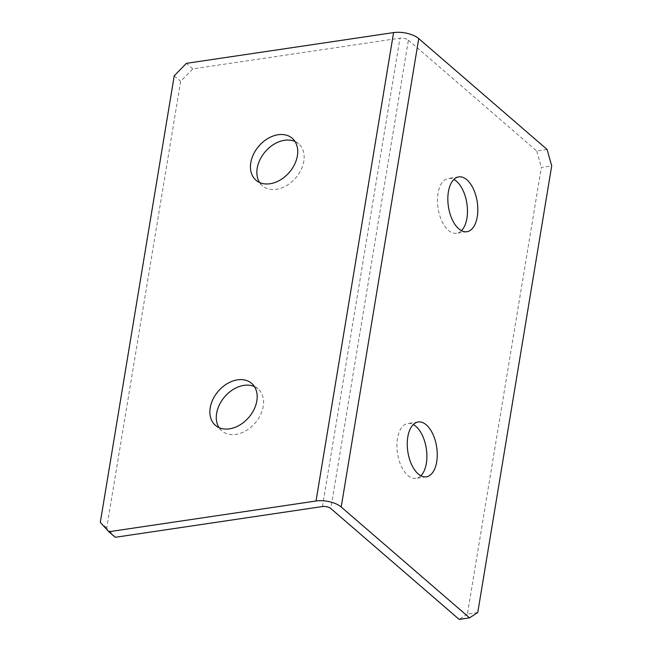 <?xml version="1.0" encoding="UTF-8"?>
<svg xmlns="http://www.w3.org/2000/svg" width="652" height="652" viewBox="0 0 652 652"><rect width="100%" height="100%" fill="white"/><g stroke="black" fill="none" stroke-linecap="round" stroke-linejoin="round"><path stroke-width="0.49" stroke-dasharray="3.26 2.44" d="M461.445 230.661A27.718 14.597 -98.4 0 1 456.539 233.253A27.718 14.597 -98.4 0 1 441.869 221.118A27.718 14.597 -98.4 0 1 438.03 193.367A27.718 14.597 -98.4 0 1 448.397 178.42A27.718 14.597 -98.4 0 1 453.849 179.479M420.866 475.756A27.718 14.597 -98.4 0 1 415.96 478.348A27.718 14.597 -98.4 0 1 401.29 466.213A27.718 14.597 -98.4 0 1 397.451 438.462A27.718 14.597 -98.4 0 1 407.826 423.515A27.718 14.597 -98.4 0 1 413.278 424.574M295.014 141.508A27.718 20.106 130.8 0 1 298.632 143.807A27.718 20.106 130.8 0 1 301.012 169.936A27.718 20.106 130.8 0 1 276.456 189.292A27.718 20.106 130.8 0 1 262.397 185.763A27.718 20.106 130.8 0 1 259.594 182.519M254.435 386.603A27.718 20.106 130.8 0 1 258.053 388.902A27.718 20.106 130.8 0 1 260.441 415.031A27.718 20.106 130.8 0 1 235.877 434.387A27.718 20.106 130.8 0 1 221.819 430.858A27.718 20.106 130.8 0 1 219.015 427.614M115.274 537.289L106.716 527.933L180.653 81.321L192.813 68.884L399.994 38.142A6.161 2.73 9.4 0 1 408.388 40.147L330.841 508.552M106.716 527.933L100.302 522.391M174.239 75.771L180.653 81.321M192.813 68.884L186.399 63.342M547.085 149.463L536.726 150.995L408.388 40.147M477.761 612.513L467.402 614.045L541.339 167.434L551.698 165.893M467.402 614.045L459.187 619.4M536.726 150.995L541.339 167.434M322.455 506.547L399.994 38.142M458.755 176.888L448.397 178.42M418.185 421.983L407.826 423.515M292.21 138.265L298.632 143.807M251.639 383.36L258.053 388.902M215.404 425.316L221.819 430.858M255.975 180.221L262.397 185.763M426.318 476.816L415.96 478.348M466.897 231.721L456.539 233.253"/><path stroke-width="0.98" d="M453.849 179.479A27.718 14.597 -98.4 0 1 466.905 218.314A27.718 14.597 -98.4 0 1 461.445 230.661M448.389 191.835A27.718 14.597 -98.4 0 1 458.755 176.888A27.718 14.597 -98.4 0 1 473.425 189.023A27.718 14.597 -98.4 0 1 477.264 216.774A27.718 14.597 -98.4 0 1 466.897 231.721A27.718 14.597 -98.4 0 1 452.227 219.577A27.718 14.597 -98.4 0 1 448.389 191.835M413.278 424.574A27.718 14.597 -98.4 0 1 426.335 463.409A27.718 14.597 -98.4 0 1 420.866 475.756M407.81 436.93A27.718 14.597 -98.4 0 1 418.185 421.983A27.718 14.597 -98.4 0 1 432.855 434.118A27.718 14.597 -98.4 0 1 436.693 461.869A27.718 14.597 -98.4 0 1 426.318 476.816A27.718 14.597 -98.4 0 1 411.648 464.672A27.718 14.597 -98.4 0 1 407.81 436.93M259.594 182.519A27.718 20.106 130.8 0 1 261.37 157.091A27.718 20.106 130.8 0 1 284.565 140.278A27.718 20.106 130.8 0 1 295.014 141.508M270.034 183.75A27.718 20.106 -49.2 0 0 294.598 164.394A27.718 20.106 -49.2 0 0 292.21 138.265A27.718 20.106 -49.2 0 0 278.151 134.736A27.718 20.106 -49.2 0 0 253.587 154.092A27.718 20.106 -49.2 0 0 255.975 180.221A27.718 20.106 -49.2 0 0 270.034 183.75M219.015 427.614A27.718 20.106 130.8 0 1 220.8 402.186A27.718 20.106 130.8 0 1 243.995 385.373A27.718 20.106 130.8 0 1 254.435 386.603M229.463 428.845A27.718 20.106 -49.2 0 0 254.027 409.489A27.718 20.106 -49.2 0 0 251.639 383.36A27.718 20.106 -49.2 0 0 237.581 379.831A27.718 20.106 -49.2 0 0 213.017 399.179A27.718 20.106 -49.2 0 0 215.404 425.316A27.718 20.106 -49.2 0 0 229.463 428.845M322.455 506.547L115.274 537.289L108.851 531.747L316.033 501.005L393.58 32.6A18.476 8.191 9.4 0 1 418.747 38.607L547.085 149.463L551.698 165.893L477.761 612.513L469.546 617.86L459.187 619.4L330.841 508.552A6.161 2.73 -170.6 0 0 322.455 506.547M108.851 531.747L100.302 522.391L174.239 75.771L186.399 63.342L393.58 32.6M469.546 617.86L341.2 507.012A18.476 8.191 -170.6 0 0 316.033 501.005M341.2 507.012L418.747 38.607"/></g></svg>
